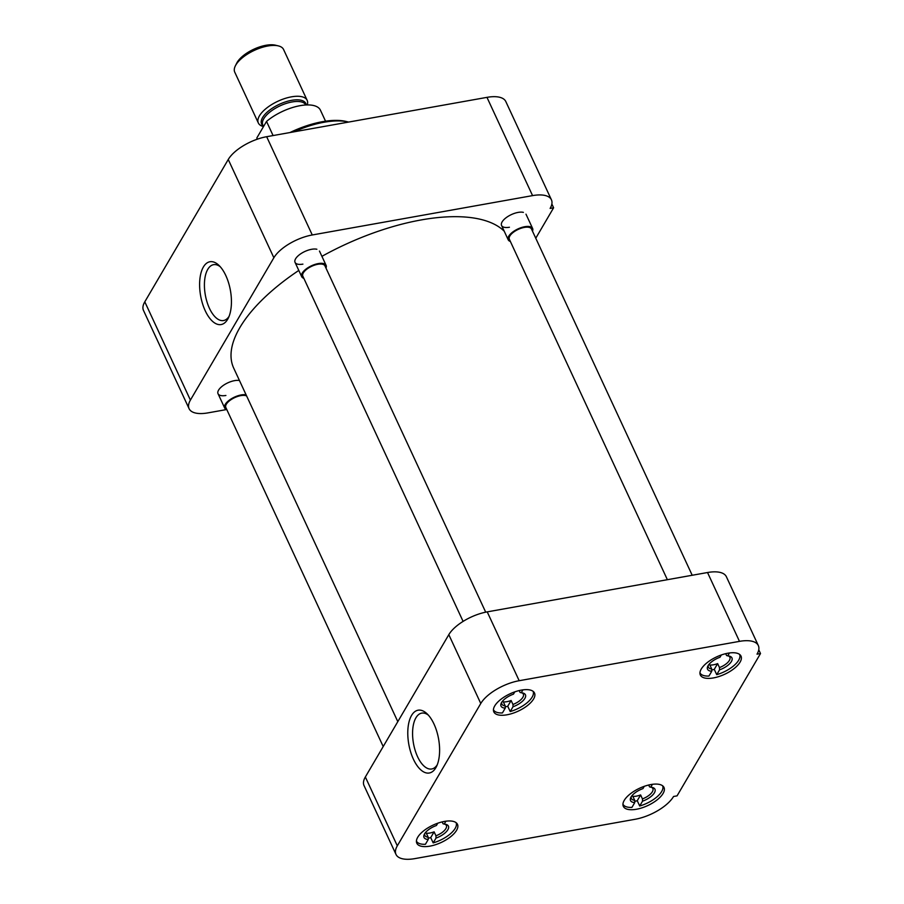 <?xml version="1.0" encoding="UTF-8"?>
<svg xmlns="http://www.w3.org/2000/svg" width="904" height="904" viewBox="0 0 904 904"><rect width="100%" height="100%" fill="white"/><g stroke="black" fill="none" stroke-linecap="round" stroke-linejoin="round"><path stroke-width="1.36" d="M227.661 319.293A31.889 15.131 -100.1 0 0 228.283 318.14A31.889 15.131 -100.1 0 0 218.847 265.279A31.889 15.131 -100.1 0 0 203.389 266.996A31.889 15.131 -100.1 0 0 205.219 310.716A31.889 15.131 -100.1 0 0 227.661 319.293M220.203 266.691A28.374 13.47 -100.1 0 0 213.807 264.635A28.374 13.47 -100.1 0 0 207.773 269.335A28.374 13.47 -100.1 0 0 207.061 302.128A28.374 13.47 -100.1 0 0 223.785 320.491A28.374 13.47 -100.1 0 0 229.074 316.343M348.65 122.063A62.783 26.837 155.1 0 0 348.571 122.051A62.783 26.837 155.1 0 0 324.016 122.255A62.783 26.837 155.1 0 0 293.856 131.86M225.898 395.466A13.458 5.752 -24.9 0 1 218.339 390.573A13.458 5.752 -24.9 0 1 234.588 380.64A13.458 5.752 -24.9 0 1 239.458 380.505M302.908 264.126A13.458 5.752 -24.9 0 1 295.359 259.233A13.458 5.752 -24.9 0 1 311.597 249.301A13.458 5.752 -24.9 0 1 316.863 249.255M509.427 227.243A13.458 5.752 -24.9 0 1 501.878 222.35A13.458 5.752 -24.9 0 1 518.116 212.406A13.458 5.752 -24.9 0 1 523.382 212.372M348.571 122.051L346.209 121.475A60.624 25.911 155.1 0 0 322.502 121.678A60.624 25.911 155.1 0 0 289.935 132.56M486.962 97.361L532.569 195.614A32.284 13.797 -24.9 0 1 551.429 199.818L505.822 101.564A32.284 13.797 155.1 0 0 486.962 97.361L266.657 136.707A32.284 13.797 155.1 0 0 228.249 159.499L144.798 301.823A32.284 13.797 155.1 0 0 143.487 310.422L189.094 408.687A32.284 13.797 -24.9 0 1 190.405 400.088L144.798 301.823M226.497 409.568L207.943 412.879A32.284 13.797 -24.9 0 1 189.094 408.687M228.249 159.499L273.867 257.753L190.405 400.088M273.867 257.753A32.284 13.797 -24.9 0 1 312.264 234.972L266.657 136.707M532.569 195.614L312.264 234.972M551.429 199.818A32.284 13.797 -24.9 0 1 550.118 208.417L553.61 207.784L551.858 204.01M535.767 238.227L553.61 207.784M504.217 231.198A152.471 65.167 155.1 0 0 421.275 219.921A152.471 65.167 155.1 0 0 321.914 256.34M298.795 270.432A152.471 65.167 155.1 0 0 233.707 368.131L397.805 721.641M506.918 714.804A22.419 9.582 155.1 0 0 527.597 705.448A22.419 9.582 155.1 0 0 534.501 693.018A22.419 9.582 155.1 0 0 521.405 690.102A22.419 9.582 155.1 0 0 500.726 699.459A22.419 9.582 155.1 0 0 493.821 711.889A22.419 9.582 155.1 0 0 506.918 714.804M429.897 846.144A22.419 9.582 155.1 0 0 450.576 836.776A22.419 9.582 155.1 0 0 457.481 824.346A22.419 9.582 155.1 0 0 444.395 821.431A22.419 9.582 155.1 0 0 423.716 830.799A22.419 9.582 155.1 0 0 416.812 843.229A22.419 9.582 155.1 0 0 429.897 846.144M636.416 809.261A22.419 9.582 155.1 0 0 657.095 799.893A22.419 9.582 155.1 0 0 663.999 787.463A22.419 9.582 155.1 0 0 650.914 784.548A22.419 9.582 155.1 0 0 630.235 793.915A22.419 9.582 155.1 0 0 623.331 806.345A22.419 9.582 155.1 0 0 636.416 809.261M713.437 677.921A22.419 9.582 155.1 0 0 734.116 668.553A22.419 9.582 155.1 0 0 741.02 656.123A22.419 9.582 155.1 0 0 727.923 653.208A22.419 9.582 155.1 0 0 707.244 662.575A22.419 9.582 155.1 0 0 700.34 675.005A22.419 9.582 155.1 0 0 713.437 677.921M411.557 715.448A31.889 15.131 -100.1 0 0 413.388 759.168A31.889 15.131 -100.1 0 0 435.83 767.745A31.889 15.131 -100.1 0 0 436.451 766.592A31.889 15.131 -100.1 0 0 427.004 713.731A31.889 15.131 -100.1 0 0 411.557 715.448M428.372 715.143A28.374 13.47 -100.1 0 0 421.965 713.086A28.374 13.47 -100.1 0 0 415.93 717.787A28.374 13.47 -100.1 0 0 415.218 750.569A28.374 13.47 -100.1 0 0 431.942 768.942A28.374 13.47 -100.1 0 0 437.242 764.795M397.308 845.828L480.77 703.493A32.284 13.797 -24.9 0 1 519.178 680.712L739.483 641.365A32.284 13.797 -24.9 0 1 758.332 645.558A32.284 13.797 -24.9 0 1 757.021 654.157L760.513 653.535L677.062 795.859L673.559 796.481A32.284 13.797 -24.9 0 1 635.15 819.273L414.846 858.619A32.284 13.797 -24.9 0 1 395.997 854.427A32.284 13.797 -24.9 0 1 397.308 845.828L365.352 776.988L448.813 634.664L480.77 703.493M519.178 680.712L487.222 611.872A32.284 13.797 155.1 0 0 448.813 634.664M365.352 776.988A32.284 13.797 155.1 0 0 364.041 785.587L395.997 854.427M760.513 653.535L758.761 649.75M758.332 645.558L726.375 576.718A32.284 13.797 155.1 0 0 707.527 572.526L739.483 641.365M487.222 611.872L707.527 572.526M533.1 691.323A21.866 9.345 -24.9 0 1 510.206 711.55L507.743 706.25A21.866 9.345 -24.9 0 1 505.223 706.905M507.743 706.25L511.122 700.498A11.831 5.062 -24.9 0 1 506.952 701.673A11.831 5.062 -24.9 0 1 503.347 701.888L505.189 705.854A11.831 5.062 155.1 0 1 501.878 704.114A11.831 5.062 155.1 0 1 501.833 702.125M514.794 691.865L513.449 694.159A13.458 5.752 -24.9 0 0 501.336 702.973A13.458 5.752 -24.9 0 0 505.246 708.137L502.432 712.94A21.866 9.345 -24.9 0 1 493.437 709.73M505.246 708.137L505.189 705.854M522.919 689.865L521.212 692.769A13.458 5.752 -24.9 0 1 522.84 692.995A13.458 5.752 -24.9 0 1 524.433 699.063A13.458 5.752 -24.9 0 1 513.02 706.747L510.206 711.55M513.02 706.747L512.963 704.465L511.122 700.498M521.212 692.769L520.037 692.396L519.19 690.566M521.868 692.826A11.831 5.062 -24.9 0 1 523.348 694.148A11.831 5.062 -24.9 0 1 512.963 704.465M739.608 654.428A21.866 9.345 -24.9 0 1 716.725 674.666L714.262 669.367A21.866 9.345 -24.9 0 1 711.731 670.011M714.262 669.367L717.64 663.615A11.831 5.062 -24.9 0 1 713.471 664.79A11.831 5.062 -24.9 0 1 709.866 665.005L711.708 668.971A11.831 5.062 155.1 0 1 708.397 667.22A11.831 5.062 155.1 0 1 708.352 665.231M721.313 654.982L719.968 657.276A13.458 5.752 -24.9 0 0 707.855 666.09A13.458 5.752 -24.9 0 0 711.764 671.254L708.951 676.045A21.866 9.345 -24.9 0 1 699.956 672.836M711.764 671.254L711.708 668.971M729.438 652.971L727.731 655.886A13.458 5.752 -24.9 0 1 729.358 656.112A13.458 5.752 -24.9 0 1 730.952 662.18A13.458 5.752 -24.9 0 1 719.539 669.864L716.725 674.666M719.539 669.864L719.482 667.581L717.64 663.615M727.731 655.886L726.556 655.513L725.709 653.671M728.375 655.942A11.831 5.062 -24.9 0 1 729.867 657.253A11.831 5.062 -24.9 0 1 719.482 667.581M662.598 785.768A21.866 9.345 -24.9 0 1 639.704 805.995L637.252 800.707A21.866 9.345 -24.9 0 1 634.721 801.351M637.252 800.707L640.62 794.944A11.831 5.062 -24.9 0 1 636.45 796.13A11.831 5.062 -24.9 0 1 632.856 796.334L634.698 800.3A11.831 5.062 155.1 0 1 631.387 798.56A11.831 5.062 155.1 0 1 631.342 796.571M644.292 786.31L642.947 788.604A13.458 5.752 -24.9 0 0 630.834 797.43A13.458 5.752 -24.9 0 0 634.755 802.582L631.941 807.385A21.866 9.345 -24.9 0 1 622.935 804.176M634.755 802.582L634.698 800.3M652.428 784.31L650.722 787.214A13.458 5.752 -24.9 0 1 652.349 787.44A13.458 5.752 -24.9 0 1 653.942 793.52A13.458 5.752 -24.9 0 1 642.518 801.193L639.704 805.995M642.518 801.193L642.461 798.921L640.62 794.944M650.722 787.214L649.547 786.842L648.699 785.011M651.366 787.271A11.831 5.062 -24.9 0 1 652.857 788.593A11.831 5.062 -24.9 0 1 642.461 798.921M456.079 822.651A21.866 9.345 -24.9 0 1 433.185 842.89L430.733 837.59A21.866 9.345 -24.9 0 1 428.202 838.234M430.733 837.59L434.112 831.838A11.831 5.062 -24.9 0 1 429.931 833.013A11.831 5.062 -24.9 0 1 426.338 833.228L428.18 837.194A11.831 5.062 155.1 0 1 424.869 835.443A11.831 5.062 155.1 0 1 424.823 833.454M437.773 823.205L436.429 825.499A13.458 5.752 -24.9 0 0 424.326 834.313A13.458 5.752 -24.9 0 0 428.236 839.477L425.422 844.279A21.866 9.345 -24.9 0 1 416.416 841.059M428.236 839.477L428.18 837.194M445.909 821.205L444.203 824.109A13.458 5.752 -24.9 0 1 445.83 824.335A13.458 5.752 -24.9 0 1 447.423 830.403A13.458 5.752 -24.9 0 1 436.01 838.087L433.185 842.89M436.01 838.087L435.954 835.804L434.112 831.838M444.203 824.109L443.028 823.736L442.18 821.905M444.847 824.165A11.831 5.062 -24.9 0 1 446.339 825.476A11.831 5.062 -24.9 0 1 435.954 835.804M485.697 612.166L324.954 265.878A12.193 5.209 155.1 0 0 317.835 264.284A12.193 5.209 155.1 0 0 306.58 269.381A12.193 5.209 155.1 0 0 302.829 276.149L463.097 621.398M303.846 278.342A13.458 5.752 -24.9 0 1 301.687 276.669A13.458 5.752 -24.9 0 1 305.834 269.211A13.458 5.752 -24.9 0 1 318.242 263.595A13.458 5.752 -24.9 0 1 326.095 265.347A13.458 5.752 -24.9 0 1 325.982 268.07M692.204 575.26L531.473 228.983A12.193 5.209 155.1 0 0 524.354 227.401A12.193 5.209 155.1 0 0 513.099 232.497A12.193 5.209 155.1 0 0 509.347 239.255L667.367 579.69M510.364 241.458A13.458 5.752 -24.9 0 1 508.206 239.786A13.458 5.752 -24.9 0 1 512.353 232.328A13.458 5.752 -24.9 0 1 524.761 226.712A13.458 5.752 -24.9 0 1 532.614 228.452A13.458 5.752 -24.9 0 1 532.49 231.187M246.622 395.952A12.193 5.209 155.1 0 0 240.814 395.624A12.193 5.209 155.1 0 0 229.571 400.721A12.193 5.209 155.1 0 0 225.819 407.478L383.206 746.546M226.836 409.681A13.458 5.752 -24.9 0 1 224.678 408.009A13.458 5.752 -24.9 0 1 228.814 400.551A13.458 5.752 -24.9 0 1 241.221 394.935A13.458 5.752 -24.9 0 1 246.091 394.811M325.542 121.181L320.434 110.186A34.804 14.871 155.1 0 0 300.117 105.666A34.804 14.871 155.1 0 0 266.533 121.418L273.087 135.566M257.38 139.171L256.826 137.973A34.804 14.871 155.1 0 0 257.199 139.239M307.247 104.932A26.905 11.503 155.1 0 0 307.168 100.344A26.905 11.503 155.1 0 0 291.45 96.841A26.905 11.503 155.1 0 0 266.635 108.084A26.905 11.503 155.1 0 0 258.352 123A26.905 11.503 155.1 0 0 263.505 126.571L262.815 125.023A23.719 10.136 155.1 0 1 270.115 111.881A23.719 10.136 155.1 0 1 291.992 101.971A23.719 10.136 155.1 0 1 305.801 104.977M307.168 100.344L283.562 49.483A26.905 11.503 155.1 0 0 278.375 45.901A26.905 11.503 155.1 0 0 267.844 45.991A26.905 11.503 155.1 0 0 235.842 64.975A26.905 11.503 155.1 0 0 235.356 65.868A26.905 11.503 155.1 0 0 234.746 72.15L258.352 123M278.375 45.901L275.471 45.2A24.261 10.373 155.1 0 0 254.442 48.94A24.261 10.373 155.1 0 0 237.13 62.399A24.261 10.373 155.1 0 0 236.69 63.201L235.356 65.868M266.533 121.418L256.826 137.973M263.222 125.905A24.363 10.419 -24.9 0 1 267.245 112.096A24.363 10.419 -24.9 0 1 291.596 100.333A24.363 10.419 -24.9 0 1 306.23 104.954M326.095 265.347L319.462 251.052M301.687 276.669L295.054 262.375M532.614 228.452L525.981 214.158M508.206 239.786L501.573 225.492M224.678 408.009L218.033 393.715"/></g></svg>
